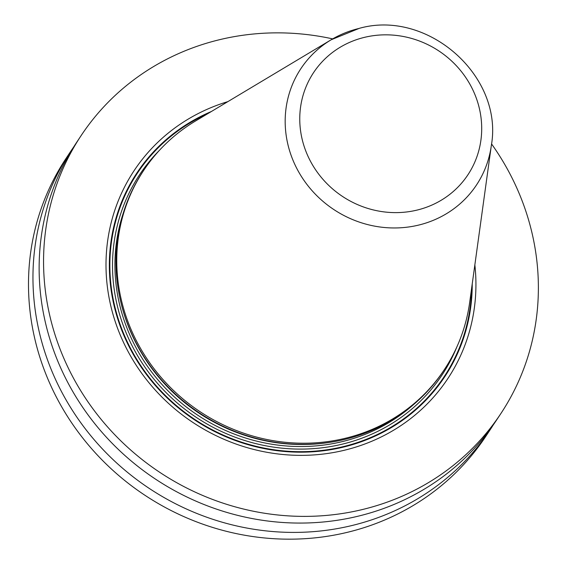 <?xml version="1.0" encoding="UTF-8"?>
<svg xmlns="http://www.w3.org/2000/svg" width="567" height="567" viewBox="0 0 567 567"><rect width="100%" height="100%" fill="white"/><g stroke="black" fill="none" stroke-linecap="round" stroke-linejoin="round"><path stroke-width="0.85" d="M491.539 143.912A251.72 237.282 33.5 0 1 500.937 413.449A251.72 237.282 33.5 0 1 361.923 509.655A251.72 237.282 -146.5 0 1 94.328 410.699A251.72 237.282 -146.5 0 1 80.996 135.789A251.72 237.282 -146.5 0 1 220.003 39.591A251.72 237.282 33.5 0 1 332.68 38.882M500.937 413.449L496.515 420.14A251.72 237.282 -146.5 0 1 357.501 516.339A251.72 237.282 -146.5 0 1 89.905 417.39A251.72 237.282 -146.5 0 1 76.573 142.48L80.996 135.789M493.368 424.768A251.72 237.282 -146.5 0 1 490.342 429.481A251.72 237.282 -146.5 0 1 351.327 525.68A251.72 237.282 -146.5 0 1 83.732 426.731A251.72 237.282 -146.5 0 1 70.393 151.821A251.72 237.282 -146.5 0 1 73.54 147.186M490.342 429.481L485.869 436.236A251.72 237.282 -146.5 0 1 346.862 532.441A251.72 237.282 -146.5 0 1 79.26 433.486A251.72 237.282 -146.5 0 1 65.928 158.583L70.393 151.821M227.899 101.613A188.187 177.393 33.5 0 0 115.356 321.978A188.187 177.393 33.5 0 0 344.013 450.333A188.187 177.393 33.5 0 0 474.855 264.895M444.436 369.478L443.678 370.627A180.334 169.994 33.5 0 1 344.084 439.553A180.334 169.994 -146.5 0 1 320.66 443.493A180.334 169.994 -146.5 0 1 123.96 313.438A180.334 169.994 -146.5 0 1 142.82 171.709L143.579 170.561A180.334 169.994 33.5 0 0 153.133 367.508A180.334 169.994 33.5 0 0 344.842 438.397A180.334 169.994 33.5 0 0 444.436 369.478A180.334 169.994 33.5 0 0 469.696 302.261L491.313 145.634C503.822 76.304 427.773 8.973 359.265 28.35L331.185 39.761A105.327 99.289 33.5 0 0 295.031 164.855A105.327 99.289 33.5 0 0 418.389 225.149A105.327 99.289 33.5 0 0 491.313 145.634M359.01 28.456A105.327 99.289 33.5 0 0 331.185 39.761L195.537 120.991A180.334 169.994 33.5 0 0 143.579 170.561M211.413 111.486A184.594 174.005 -146.5 0 0 121.749 330.242A184.594 174.005 -146.5 0 0 342.829 447.243A184.594 174.005 33.5 0 0 472.226 283.932M471.652 288.093A184.062 173.502 33.5 0 1 342.659 446.768A184.062 173.502 -146.5 0 1 123.018 332.085A184.062 173.502 -146.5 0 1 207.805 113.648M159.27 150.503A181.369 170.965 -146.5 0 0 139.766 359.329A181.369 170.965 -146.5 0 0 341.901 444.252A181.369 170.965 33.5 0 0 456.754 347.188M123.245 213.206A179.3 169.016 -146.5 0 0 165.444 388.175A179.3 169.016 -146.5 0 0 341.703 441.75A179.3 169.016 33.5 0 0 413.166 404.895M332.9 441.835A179.3 169.016 -146.5 0 1 120.686 301.524M320.66 443.493L319.852 443.571A179.37 169.086 -146.5 0 1 124.201 314.21L123.96 313.438M364.645 37.309A92.556 87.247 33.5 0 0 303.579 144.564A92.556 87.247 33.5 0 0 416.823 210.144A92.556 87.247 33.5 0 0 477.882 102.896A92.556 87.247 33.5 0 0 364.645 37.309"/></g></svg>
